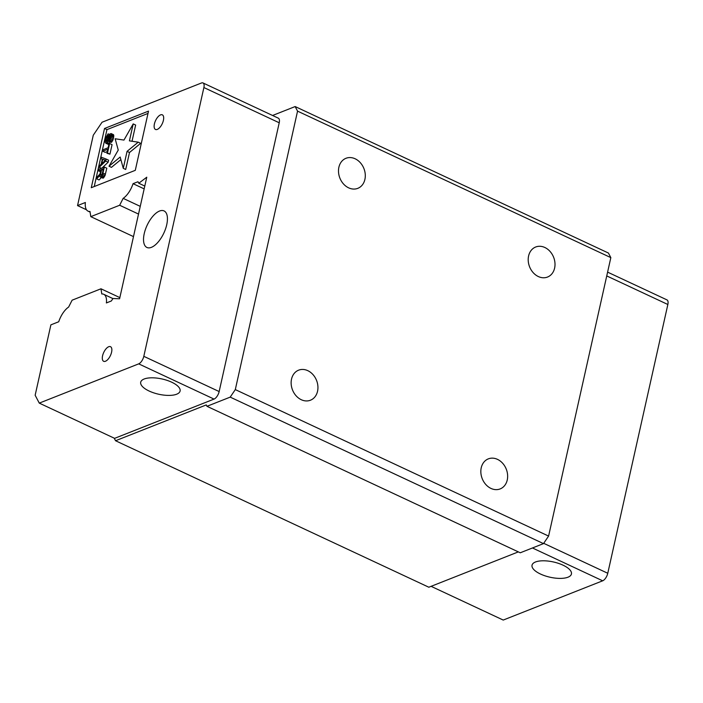 <?xml version="1.0" encoding="UTF-8"?>
<svg xmlns="http://www.w3.org/2000/svg" width="703" height="703" viewBox="0 0 703 703"><rect width="100%" height="100%" fill="white"/><g stroke="black" fill="none" stroke-linecap="round" stroke-linejoin="round"><path stroke-width="1.05" d="M102.726 159.256L101.724 163.764L105.45 160.231L102.726 159.256L105.169 160.389M101.794 174.845L100.573 174.274L100.52 174.977L101.311 175.346L102.076 174.362L103.429 168.799L101.636 169.511L103.113 170.205M100.52 174.977L101.311 175.355M101.636 169.511L100.573 174.274M123.965 140.073L115.143 138.772L118.253 150.064L109.009 166.224L120.169 157.033L123.28 168.325L127.067 151.356L138.236 142.173L129.414 140.872L133.21 123.913L123.965 140.073M108.93 141.259L110.977 137.489L111.092 133.552L109.65 134.124L108.956 135.31L106.584 141.505L105.977 141.285L106.012 139.669L108.086 133.825L105.749 137.946L105.151 142.068L105.775 143.192L106.373 142.964L107.664 141.075L109.554 135.53L110.512 135.152L108.93 141.259L111.373 142.401L113.016 139.923L113.781 135.512L113.526 134.695L111.092 133.552M109.633 143.5L109.035 143.737L108.139 147.744L103.113 149.73L102.779 151.233L107.796 149.256L106.9 153.263L107.497 153.026L109.633 143.5L112.067 144.642L109.94 154.168L106.9 153.263M106.153 159.045L101.434 157.252L101.091 158.755L102.304 159.194L101.188 164.203L99.527 165.776L99.193 167.279L105.705 161.049L106.153 159.045L108.596 160.179L108.148 162.191L102.12 167.947M100.195 176.936L99.87 175.46L96.61 178.808L97.005 177.051L99.967 174.054L100.916 169.792L98.402 170.785L98.745 169.282L104.36 167.059L106.803 168.202L105.055 175.522L103.411 178L100.195 176.936L101.39 176.462L102.62 174.379L104.36 167.059M138.236 142.173L140.67 143.315L129.51 152.498L125.714 169.467L123.28 168.325M127.067 151.356L129.51 152.498M120.881 159.607L111.443 167.367L109.009 166.224M133.21 123.913L135.644 125.046L132.023 141.259M109.976 135.134L110.538 135.407M109.554 135.53L110.573 136.004M109.15 136.373L110.433 136.98M108.86 137.173L110.248 137.823M108.526 138.684L109.677 139.22M108.13 139.985L109.114 140.442M110.248 141.874L109.167 143.684M107.664 141.075L110.099 142.217M106.961 142.27L109.396 143.412M109 143.878L108.209 144.335L105.775 143.192M106.373 142.964L108.807 144.097M108.086 133.825L109.448 134.466M107.752 135.328L108.745 135.802M107.331 135.723L108.543 136.285M106.803 136.619L108.209 137.27M106.461 137.665L107.946 138.359M106.012 139.669L107.331 140.292M105.907 140.626L106.891 141.083M105.977 141.285L106.513 141.531M111.346 134.37L113.781 135.512M111.355 135.275L113.798 136.417M111.259 136.233L113.693 137.375M110.977 137.489L113.411 138.623M110.573 138.79L113.016 139.923M109.993 139.932L112.427 141.075M109.343 140.872L111.786 142.015M107.287 151.558L105.213 152.375L102.779 151.233M107.497 153.026L109.94 154.168M101.311 168.272L99.193 167.279M101.091 158.755L102.278 159.309M105.705 161.049L108.148 162.191M100.476 171.752L98.402 170.785M103.016 173.079L105.459 174.221M102.62 174.379L105.055 175.522M102.04 175.522L104.475 176.664M101.39 176.462L103.833 177.604M100.977 176.857L103.411 178M100.494 177.042L102.937 178.184M101.425 177.507L99.053 179.95L96.61 178.808M272.571 115.477L295.155 106.557L297.554 111.136L235.303 389.594L230.206 397.125L206.963 406.299L520.255 552.786L543.489 543.612L230.206 397.125M295.155 106.557L608.438 253.045L610.837 257.623L297.554 111.136M554.614 268.107A16.143 12.926 -111.5 0 1 547.532 277.044A16.143 12.926 -111.5 0 1 529.579 266.771A16.143 12.926 -111.5 0 1 535.677 247.008A16.143 12.926 -111.5 0 1 550.018 251.402A16.143 12.926 -111.5 0 1 554.614 268.107M364.901 179.406A16.143 12.926 -111.5 0 1 357.827 188.334A16.143 12.926 -111.5 0 1 339.874 178.07A16.143 12.926 -111.5 0 1 345.964 158.298A16.143 12.926 -111.5 0 1 360.314 162.692A16.143 12.926 -111.5 0 1 364.901 179.406M507.25 479.982A16.143 12.926 -111.5 0 1 500.176 488.91A16.143 12.926 -111.5 0 1 482.214 478.646A16.143 12.926 -111.5 0 1 488.313 458.874A16.143 12.926 -111.5 0 1 502.663 463.277A16.143 12.926 -111.5 0 1 507.25 479.982M317.545 391.272A16.143 12.926 -111.5 0 1 310.462 400.209A16.143 12.926 -111.5 0 1 292.51 389.937A16.143 12.926 -111.5 0 1 298.608 370.173A16.143 12.926 -111.5 0 1 312.958 374.567A16.143 12.926 -111.5 0 1 317.545 391.272M543.489 543.612L548.595 536.081L235.303 389.594M518.331 551.89L428.83 587.225L115.547 440.737L206.251 404.928L206.963 406.299M39.271 403.118L114.615 438.347L214.046 399.093A6.731 3.076 -64.9 0 0 219.151 391.553L279.223 122.779A6.731 3.076 -64.9 0 0 278.326 118.166L202.982 82.936A6.731 3.076 115.1 0 1 203.888 87.55L143.807 356.324A6.731 3.076 115.1 0 1 138.702 363.864L39.271 403.118L35.15 395.244L50.888 324.848L58.727 321.754A16.485 7.531 115.1 0 1 68.613 307.07L72.119 300.181L100.977 288.792L101.786 293.968A16.485 7.531 115.1 0 1 103.736 294.293A16.485 7.531 115.1 0 1 106.39 302.94L111.32 300.989L113.007 298.503L119.589 298.775L146.769 177.209L138.772 183.246L137.981 181.734L133.043 183.685A16.485 7.531 115.1 0 1 123.157 198.369L140.249 206.357M86.487 209.775L77.541 205.592L93.279 135.196L102.058 122.234L201.489 82.98A6.731 3.076 115.1 0 1 202.982 82.936M147.999 113.42L106.953 129.624L94.237 186.541M144.141 379.005A20.185 7.812 12.6 0 1 167.103 380.376A20.185 7.812 12.6 0 1 180.1 391.017A20.185 7.812 12.6 0 1 158.702 394.234A20.185 7.812 12.6 0 1 140.705 382.212A20.185 7.812 12.6 0 1 144.141 379.005M610.837 257.623L548.595 536.081M115.547 440.737L114.185 438.145M105.459 361.254A8.076 3.691 -64.9 0 0 111.1 353.881A8.076 3.691 -64.9 0 0 110.503 346.684A8.076 3.691 -64.9 0 0 103.736 352.431A8.076 3.691 -64.9 0 0 103.657 361.307A8.076 3.691 -64.9 0 0 105.459 361.254M157.279 129.405A8.076 3.691 -64.9 0 0 162.929 122.032A8.076 3.691 -64.9 0 0 162.323 114.835A8.076 3.691 -64.9 0 0 155.565 120.582A8.076 3.691 -64.9 0 0 155.486 129.457A8.076 3.691 -64.9 0 0 157.279 129.405M104.519 128.482L91.276 187.71L135.284 170.337L148.518 111.118L104.519 128.482L106.953 129.624M159.537 211.032A20.185 9.227 -64.9 0 0 145.424 229.459A20.185 9.227 -64.9 0 0 146.936 247.474A20.185 9.227 -64.9 0 0 163.834 233.097A20.185 9.227 -64.9 0 0 164.027 210.909A20.185 9.227 -64.9 0 0 159.537 211.032M144.159 188.879L133.043 183.685M123.157 198.369L119.651 205.25L90.792 216.647L89.984 211.462A16.485 7.531 115.1 0 1 88.033 211.137A16.485 7.531 115.1 0 1 85.379 202.499L77.541 205.592M138.526 214.072L119.651 205.25M90.792 216.647L133.491 236.612M431.097 586.328L503.234 620.064L602.673 580.81A6.731 3.076 -64.9 0 0 607.77 573.27L667.85 304.496A6.731 3.076 -64.9 0 0 666.954 299.882L607.594 272.131M100.977 288.792L119.853 297.615M144.792 186.058L138.772 183.246M567.998 577.198A20.185 7.812 12.6 0 1 545.036 575.836A20.185 7.812 12.6 0 1 532.039 565.194A20.185 7.812 12.6 0 1 553.446 561.969A20.185 7.812 12.6 0 1 571.434 574A20.185 7.812 12.6 0 1 567.998 577.198M279.223 122.779L203.888 87.55M143.807 356.324L219.151 391.553M214.046 399.093L138.702 363.864M667.85 304.496L606.742 275.928M602.673 580.81L532.452 547.971M543.691 543.314L607.77 573.27M88.033 211.137L90.081 212.095M103.736 294.293L112.946 298.599"/></g></svg>
